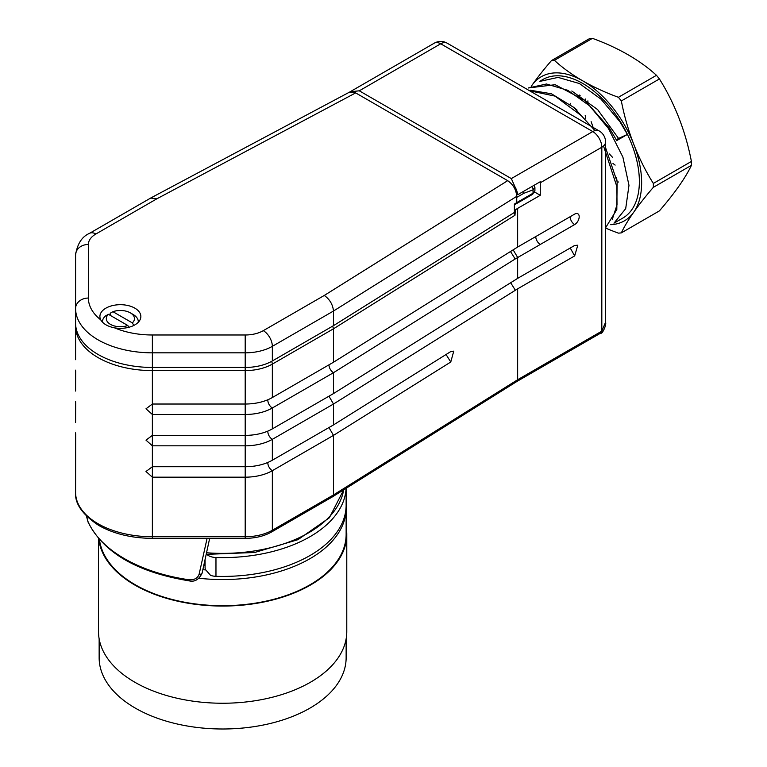 <?xml version="1.0" encoding="UTF-8"?>
<svg xmlns="http://www.w3.org/2000/svg" width="767" height="767" viewBox="0 0 767 767"><rect width="100%" height="100%" fill="white"/><g stroke="black" fill="none" stroke-linecap="round" stroke-linejoin="round"><path stroke-width="1.15" d="M616.735 140.658L617.061 139.163M571.808 91.014L597.598 109.576L618.557 138.434L627.396 134.426L616.754 140.572L609.257 127.926L585.125 100.63L555.174 84.706L528.214 87.965M605.566 227.809L616.802 209.592L617.147 181.769L605.729 148.117M595.01 130.591L573.658 107.313L551.377 93.756L530.237 90.228M605.566 215.124L605.642 188.356M529.642 90.784L555.02 96.115L581.137 115.51M603.524 146.008L616.908 186.755L617.004 204.885L612.325 219.276M528.233 88.004L546.478 84.006L567.858 90.333L589.507 105.741L608.404 128.425L622.89 157.082L628.978 185.346L625.699 208.643L613.964 223.178L622.804 218.077A79.989 46.183 -120 0 0 620.302 121.55A79.989 46.183 -120 0 0 542.815 79.528L539.757 81.302M539.805 81.388L558.069 77.4L579.449 83.545L601.021 99.173L619.947 121.752L627.396 134.426M580.111 95.405A47.966 27.689 -120 0 0 578.893 95.856M570.581 103.315A47.966 27.689 -120 0 0 569.996 104.398M617.205 182.105A47.966 27.689 -120 0 0 618.547 181.99M618.557 138.434L617.023 139.316M551.463 60.593L589.535 38.609A94.705 54.678 60 0 1 592.46 38.35A204.492 118.06 180 0 1 628.058 54.754A204.492 118.06 180 0 1 656.475 75.31A94.705 54.678 60 0 1 659.409 78.953A204.492 161.281 -95.1 0 1 678.996 118.128A204.492 161.281 -95.1 0 1 691.412 161.444A94.705 54.678 60 0 1 691.412 165.356A204.492 43.22 -38.8 0 1 678.996 186.045A204.492 43.22 -38.8 0 1 659.409 210.887L621.337 232.871A204.492 43.22 -38.8 0 1 633.753 212.171A204.492 43.22 -38.8 0 1 653.34 187.33A94.705 54.678 -120 0 0 653.34 183.428A204.492 161.281 -95.1 0 1 633.753 144.254A204.492 161.281 -95.1 0 1 621.337 100.937A94.705 54.678 -120 0 0 618.403 97.294A204.492 118.06 180 0 1 582.805 80.88A204.492 118.06 180 0 1 554.388 60.334A94.705 54.678 -120 0 0 551.463 60.593A204.492 43.211 141.2 0 0 531.867 85.434A204.492 43.211 141.2 0 0 531.224 86.355A83.191 48.024 -120 0 1 531.867 85.434A83.191 48.024 -120 0 1 582.805 80.88A83.191 48.024 -120 0 1 633.753 144.254A83.191 48.024 -120 0 1 633.753 212.171A83.191 48.024 -120 0 1 610.714 224.702M592.46 38.35L554.388 60.334M618.403 97.294L656.475 75.31M605.566 228.058A204.492 118.07 0 0 0 618.403 233.13A94.705 54.678 -120 0 0 621.337 232.871M691.412 165.356L653.34 187.33M659.409 78.953L621.337 100.937M653.34 183.428L691.412 161.444M272.343 460.229A38.398 22.166 180 0 1 245.2 466.729L152.374 466.729L152.374 445.828L245.2 445.828A38.398 22.166 -0 0 0 272.343 439.338L333.492 404.027L333.492 424.928L272.343 460.229L272.343 439.338A6.395 3.691 -120 0 1 267.836 431.112M328.966 364.843A6.395 3.691 -120 0 0 333.492 372.685L515.184 258.987L574.665 224.558A6.395 3.691 120 0 0 578.845 218.921A6.395 3.691 120 0 0 577.867 213.792A6.395 3.691 120 0 0 574.665 214.108L517.658 247.032L333.492 362.235L272.343 397.536A38.398 22.166 180 0 1 245.2 404.027L245.2 435.378L152.374 435.378L152.374 414.477L245.2 414.477A38.398 22.166 0 0 0 272.343 407.986L333.492 372.685L333.492 393.576L272.343 428.887A38.398 22.166 180 0 1 245.2 435.378L245.2 538.357C255.306 538.29 264.088 536.171 271.547 532.001A3.835 2.215 -120 0 0 272.343 530.246A38.398 22.166 180 0 1 245.2 536.737L152.374 536.737L152.374 477.179L245.2 477.179A38.398 22.166 0 0 0 272.343 470.679L333.492 435.378L333.492 494.936L332.705 496.623M328.966 427.545L333.492 435.378L450.766 362.014L453.757 351.142L450.766 351.564L333.492 424.928M328.976 396.194L333.492 404.027L515.366 290.252L510.669 282.745M245.2 538.357L152.374 538.357C131.732 538.204 113.9 533.918 98.866 525.51C82.481 514.686 74.715 503.651 75.588 492.404L75.674 433.94M75.588 401.496L75.588 422.396L75.674 402.589M75.588 370.145L75.588 391.045L75.674 371.247M88.061 522.087A2.56 2.023 -23.4 0 1 87.917 521.397A138.856 80.171 0 0 0 189.027 579.775C194.348 580.101 197.723 578.213 199.152 574.099L207.09 538.357M86.566 516.258L87.917 521.397M86.489 516.181L88.042 522.059C103.449 552.719 137.188 572.326 189.276 580.878A2.56 0.508 -81.8 0 1 189.027 579.775M517.025 381.314L517.648 379.732L517.648 288.823L574.665 255.91L577.791 245.21L574.665 245.459L517.648 278.373L517.648 257.501M517.648 278.373L333.492 393.576M152.374 365.236L152.374 370.586L245.2 370.586L245.2 404.027L152.374 404.027L152.374 414.477L145.989 408.792L152.374 404.027L152.374 370.586A76.786 44.333 180 0 1 75.588 326.253L75.588 272.668L75.588 326.253A3.835 3.135 0 0 1 75.693 325.505M152.374 445.828L145.989 440.143L152.374 435.378L152.374 445.828M152.374 477.179L145.989 471.494L152.374 466.729L152.374 477.179M516.833 381.506L601.021 332.907A3.835 2.215 -120 0 0 601.817 331.143L605.566 322.245M515.366 290.252L517.648 288.823M75.588 359.694L75.588 326.253L75.588 359.694M272.343 397.536L272.343 364.095L333.492 328.794L333.492 362.235M349.512 92.213A12.799 7.392 60 0 1 350.107 91.781L359.292 90.813L511.321 178.586L592.766 131.56L440.728 43.786A12.799 7.392 -120 0 0 434.333 43.153L350.203 91.724M513.056 185.854L515.069 187.014L511.321 178.586M515.069 187.014A12.799 7.392 60 0 1 517.61 194.76L516.555 194.147M517.648 247.032L517.648 208.365L540.275 195.297L540.275 181.721L517.648 194.78M332.677 326.128L333.492 328.794L514.983 215.259L515.366 209.794L517.648 208.365M514.983 215.259L514.389 212.373M514.389 209.123L515.366 209.794M534.628 192.047L540.275 195.297M102.481 322.198A17.919 10.345 180 0 1 102.462 321.737A17.919 10.345 180 0 1 105.654 315.851L108.425 314.317L127.811 325.505L128.846 327.279M108.425 314.317A14.074 8.13 0 0 0 110.429 324.355A14.074 8.13 0 0 0 127.811 325.505M112.95 311.699L132.336 322.897A14.074 8.13 0 0 0 130.332 312.859A14.074 8.13 0 0 0 112.95 311.699L110.18 313.233L110.18 315.323M133.822 325.429L132.336 322.897M130.332 312.859L133.046 314.422A17.919 10.345 180 0 1 138.3 321.737A17.919 10.345 180 0 1 138.271 322.265M102.03 321.718A20.479 11.821 180 0 1 102.49 321.22M138.271 321.22A20.479 11.821 180 0 1 138.75 321.737M100.745 319.868A20.479 11.821 180 0 1 99.902 316.512A20.479 11.821 180 0 1 105.904 308.152A20.479 11.821 180 0 1 128.214 305.592A20.479 11.821 180 0 1 140.86 316.512A20.479 11.821 180 0 1 114.561 327.854C107.716 326.483 103.114 323.827 100.745 319.868A63.987 36.941 0 0 1 88.387 298.047A12.799 10.45 0 0 0 75.588 308.497L75.588 254.903A12.799 10.45 0 0 1 88.387 244.452L88.387 298.047M95.885 234.002A12.799 7.392 60 0 0 89.48 233.369L150.677 198.049L156.851 198.806L95.885 234.002A25.599 14.774 0 0 0 88.387 244.452M516.747 196.342L333.492 311.028C332.792 304.47 329.714 299.283 324.268 295.458L507.687 180.667C513.161 184.473 516.181 189.698 516.747 196.342L516.747 202.613L533.036 193.217L533.036 189.861A2.56 1.716 -110.5 0 0 531.694 186.678M534.915 187.656L533.036 189.861L523.832 193.303L523.477 191.414M507.687 180.667L355.677 92.903L156.851 198.806M349.426 92.261L355.677 92.903M516.201 203.754L516.747 202.613L514.389 204.099L514.389 212.459L333.492 325.659L272.343 360.96L272.343 346.329A38.398 22.166 180 0 1 245.2 352.83L152.374 352.83A76.786 44.333 180 0 1 75.588 308.497L75.588 323.118A76.786 44.333 180 0 0 152.374 367.451L152.374 334.987L245.2 334.987A25.599 14.774 0 0 0 263.292 330.663L324.268 295.458M245.2 334.987L245.2 367.451L152.374 367.451M245.2 367.451A38.398 22.166 0 0 0 272.343 360.96M263.292 330.663A12.799 7.392 -120 0 1 272.343 346.329L333.492 311.028L333.492 325.659M346.138 638.834L346.138 657.693A123.497 71.302 180 0 1 309.964 708.114A123.497 71.302 180 0 1 175.375 723.569A123.497 71.302 180 0 1 99.144 657.693L99.144 638.834M346.138 527.121A124.139 71.676 180 0 1 346.78 534.388L346.78 631.567A124.139 71.676 180 0 1 310.424 682.246A124.139 71.676 180 0 1 175.135 697.788A124.139 71.676 180 0 1 98.502 631.567L98.502 538.52M346.78 534.388A124.139 71.676 180 0 1 310.424 585.068A124.139 71.676 180 0 1 178.682 601.414A124.139 71.676 180 0 1 98.732 538.789M199.056 578.251A123.497 71.302 0 0 0 309.964 558.683A123.497 71.302 0 0 0 346.138 508.262L346.138 534.388A123.497 71.302 180 0 1 309.964 584.809A123.497 71.302 180 0 1 179.612 601.223A123.497 71.302 180 0 1 99.47 539.632M206.822 554.397A11.515 6.654 0 0 0 215.968 557.513A123.497 71.302 0 0 0 346.09 488.32M346.138 488.291L346.138 505.127A123.497 71.302 180 0 1 215.968 576.324A11.515 6.654 180 0 1 210.541 575.346L205.815 569.948A117.102 67.611 180 0 1 202.852 569.67M205.077 559.479L205.077 567.599A11.515 6.654 0 0 0 205.815 569.948M203.801 565.289A109.46 63.191 0 0 0 205.077 565.413M615.134 165.097A49.337 28.484 60 0 1 612.967 163.448M585.729 118.348A49.337 28.484 60 0 1 585.202 115.328M585.144 100.65A49.337 28.484 60 0 1 585.47 99.029M267.836 462.463A6.395 3.691 -120 0 0 272.343 470.679L272.343 530.246L333.492 494.936L517.648 379.732L601.817 331.143L601.817 147.235A12.799 7.392 -120 0 0 592.766 131.56A12.799 7.392 -60 0 1 599.161 130.927L447.132 43.153A12.799 7.392 120 0 0 440.728 43.786L359.292 90.813M272.343 428.887L272.343 407.986A6.395 3.691 -120 0 1 267.836 399.77M189.276 580.878C194.693 582.134 198.96 579.574 202.085 573.189L209.669 538.357L202.095 573.131A2.56 1.515 -167.7 0 1 202.085 573.198A2.56 1.515 -167.7 0 1 199.152 574.099M152.374 538.357L152.374 536.737A76.786 44.333 -0 0 1 98.08 523.756A76.786 44.333 0 0 1 75.588 492.404L75.588 432.847M450.766 362.014L446.068 354.507M206.534 552.758A121.579 70.19 0 0 0 343.674 489.835M599.161 130.927A12.799 12.799 0 0 1 605.566 142.01A12.799 7.392 180 0 1 601.817 147.235L540.275 182.767M570.245 248.019L574.665 255.91M570.14 216.725A6.395 3.691 -120 0 0 574.665 224.558M535.759 236.572A6.395 3.701 -120 0 0 540.284 244.424M513.152 249.841L517.667 257.482M510.486 251.509L515.184 258.987M245.2 365.236L245.2 370.586A38.398 22.166 0 0 0 272.343 364.095A3.835 2.215 -120 0 0 271.547 361.41M114.561 327.854A63.987 36.941 0 0 0 152.374 334.987M516.181 203.811L532.509 194.387A2.56 1.476 -120 0 0 533.036 193.217A6.395 3.691 -0 0 0 534.915 190.6L534.915 187.522M523.832 193.303L516.747 197.387M215.968 557.513L215.968 576.324M605.566 187.685L605.671 188.337M577.062 110.093L573.678 107.284M616.428 177.359L617.167 181.693M588.557 103.459L585.173 100.65M587.906 100.88L587.877 103.008M591.127 121.656L592.853 126.555M609.362 153.918L612.536 157.34M578.606 95.654L579.516 95.05M332.677 496.709L271.547 532.001M516.891 381.467L332.734 496.671M447.132 43.153A12.799 12.799 0 0 0 434.333 43.153M343.712 489.816L329.34 517.792L297.932 539.69L254.606 552.499L206.189 554.349M601.012 332.907C601.702 335.054 606.783 324.978 605.566 322.265L605.566 142.01M138.3 322.236L138.3 321.737M89.48 233.369C81.973 236.62 77.342 243.801 75.588 254.903M349.474 92.155L150.677 198.039M532.509 194.387L534.915 190.6M534.915 187.647L534.053 185.307M514.389 204.933L516.22 203.782M346.109 506.661L346.138 508.262"/></g></svg>
